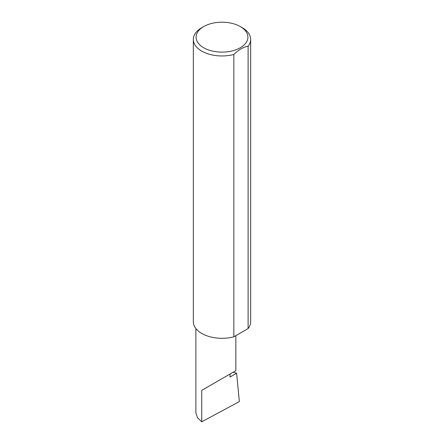 <?xml version="1.0" encoding="UTF-8"?>
<svg xmlns="http://www.w3.org/2000/svg" width="444" height="444" viewBox="0 0 444 444"><rect width="100%" height="100%" fill="white"/><g stroke="black" fill="none" stroke-linecap="round" stroke-linejoin="round"><path stroke-width="0.67" d="M233.083 372.266L236.608 373.221L229.998 377.039L229.998 374.048L235.853 370.668L235.853 335.653M229.998 374.048C234.698 371.334 240.265 368.12 229.998 374.048L201.731 390.365L229.998 374.048M203.679 47.736A25.913 14.957 0 0 0 240.321 47.736A25.913 14.957 0 0 0 240.321 26.585A25.913 14.957 0 0 0 240.321 26.579L242.269 27.706A28.666 16.55 180 0 1 250.666 39.405A28.666 16.55 180 0 1 248.107 46.243C243.351 47.009 238.6 49.756 233.838 54.479A28.666 16.55 180 0 1 201.731 51.11A28.666 16.55 180 0 1 193.334 39.405A28.666 16.55 180 0 1 201.731 27.706L203.679 26.585A25.913 14.957 0 0 0 203.679 47.736M233.838 54.479L233.838 336.818A28.666 16.55 180 0 1 201.731 333.45A28.666 16.55 180 0 1 193.334 321.745L193.334 39.405M236.608 373.221L239.338 401.604L201.731 421.8L197.525 417.737L195.876 412.798L195.876 328.56M201.731 421.8L201.731 390.365M248.107 46.243L248.107 328.577A28.666 16.55 180 0 0 250.666 321.745L250.666 39.405M233.838 336.818L248.107 328.577M242.269 27.706L240.321 26.585A25.913 14.957 0 0 0 203.679 26.585"/></g></svg>
